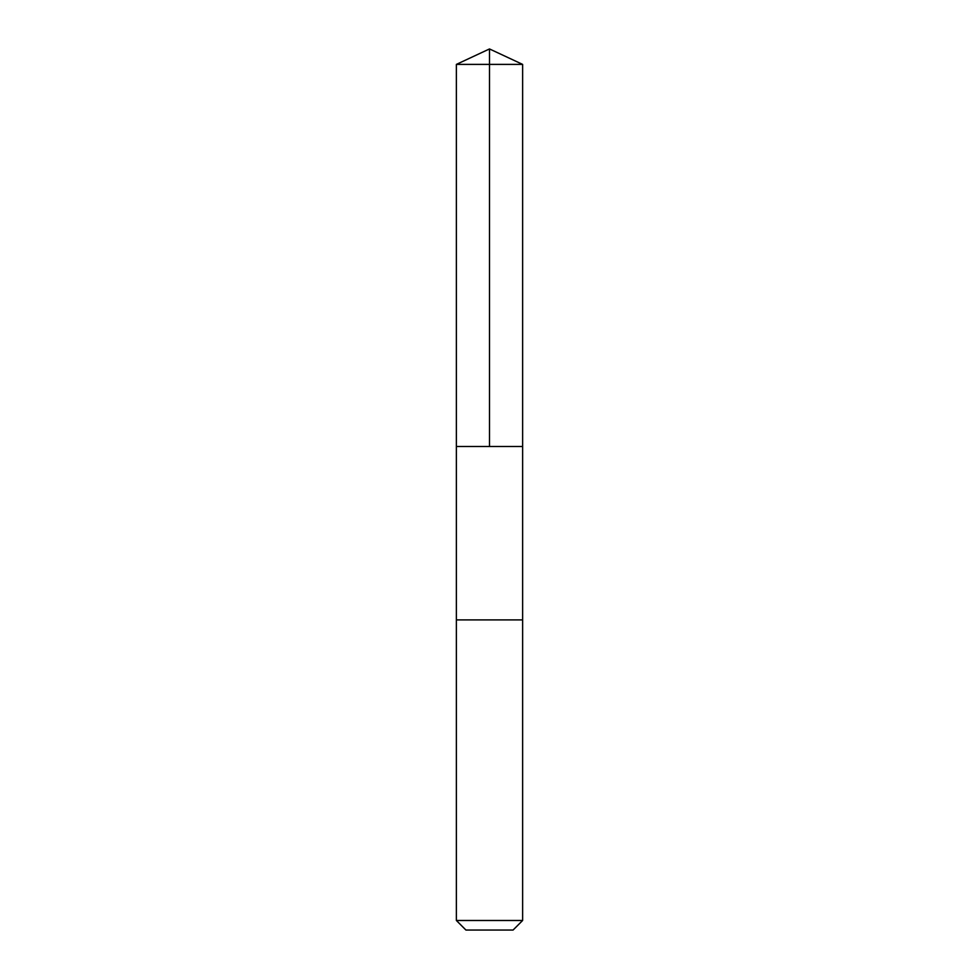 <?xml version="1.0" encoding="UTF-8"?>
<svg xmlns="http://www.w3.org/2000/svg" width="979" height="979" viewBox="0 0 979 979"><rect width="100%" height="100%" fill="white"/><g stroke="black" fill="none" stroke-linecap="round" stroke-linejoin="round"><path stroke-width="0.73" stroke-dasharray="4.89 3.67" d="M522.627 446.497L456.373 446.497L522.627 446.497M456.373 64.394L522.627 64.394M456.373 619.903L522.627 619.903L456.373 619.903M456.373 920.48L522.627 920.48M465.931 930.05L513.069 930.05"/><path stroke-width="1.47" d="M461.072 446.497L522.627 446.497L522.627 64.394L456.373 64.394L456.373 446.497L522.627 446.497L522.627 619.903L456.373 619.903L456.373 446.497L461.072 446.497M522.627 619.903L456.373 619.903L456.373 920.48L522.627 920.48L522.627 619.903M522.627 920.48L513.069 930.05L465.931 930.05L456.373 920.48M489.5 446.497L489.5 48.95L456.373 64.394M489.5 48.95L522.627 64.394"/></g></svg>
